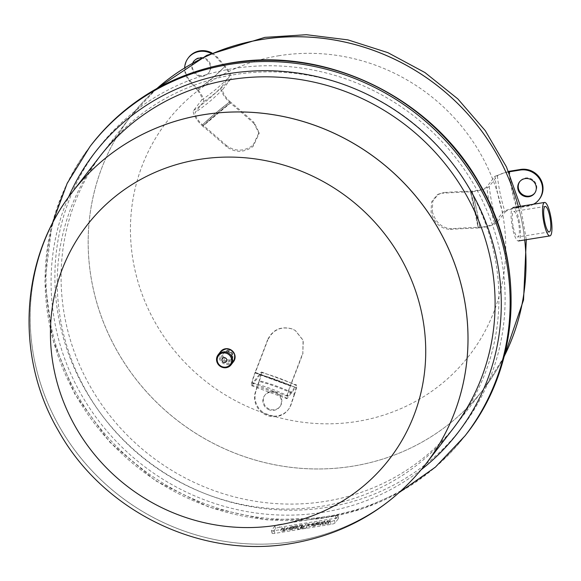 <?xml version="1.0" encoding="UTF-8"?>
<svg xmlns="http://www.w3.org/2000/svg" width="581" height="581" viewBox="0 0 581 581"><rect width="100%" height="100%" fill="white"/><g stroke="black" fill="none" stroke-linecap="round" stroke-linejoin="round"><path stroke-width="0.44" stroke-dasharray="2.9 2.18" d="M34.925 362.391A222.973 211.934 -142.4 0 0 203.038 536.844A222.973 211.934 -142.4 0 0 425.648 464.226A222.973 211.934 -142.4 0 1 203.045 536.844A222.973 211.934 -142.4 0 1 34.925 362.391A222.973 211.934 -142.4 0 1 72.523 191.89A222.973 211.934 -142.4 0 0 34.925 362.391M269.25 409.83A9.449 8.984 37.6 0 1 264.645 395.501A9.449 8.984 37.6 0 1 274.995 392.712A9.449 8.984 37.6 0 1 279.606 407.041A9.449 8.984 37.6 0 1 269.25 409.83M275.474 392.095A9.449 8.984 -142.4 0 0 265.118 394.884A9.449 8.984 -142.4 0 0 269.729 409.213A9.449 8.984 -142.4 0 0 280.086 406.424A9.449 8.984 -142.4 0 0 275.474 392.095M292.112 328.962C280.986 326.043 272.874 329.747 267.768 340.074L267.55 339.943C272.663 329.616 280.776 325.912 291.902 328.831L295.177 330.422L303.064 340.292L302.832 352.987L303.282 340.422L295.388 330.553L292.112 328.962M287.631 396.3L252.372 383.271A9.761 0.944 -69.7 0 0 252.779 382.952L260.905 372.414A189.428 180.059 37.6 0 1 296.187 385.457L288.06 395.988A9.761 0.944 -69.7 0 1 287.631 396.3A9.761 0.944 -69.7 0 1 290.464 385.951L290.493 385.886A356.69 34.613 110.3 0 0 303.05 353.117M290.478 385.915L272.881 379.546A189.428 32.144 21.2 0 1 255.212 372.842A356.69 34.613 110.3 0 0 267.768 340.074M290.493 385.886A189.428 32.144 21.2 0 1 272.881 379.546L255.212 372.842M267.55 339.943A354.156 34.366 110.3 0 1 255.132 372.356L290.413 385.392A354.156 34.366 110.3 0 0 302.832 352.987M252.372 383.271A9.761 0.944 -69.7 0 1 255.182 372.908L255.197 372.879M294.247 394.448L290.725 404.942A18.897 17.96 37.6 0 1 288.045 409.961A18.897 17.96 37.6 0 1 264.616 414.289A18.897 17.96 37.6 0 1 255.444 391.899L258.966 381.405A176.835 168.083 37.6 0 1 294.247 394.448C296.005 389.03 296.39 386.793 295.417 387.745L287.29 398.283A12.295 1.191 -69.7 0 1 286.753 398.675A12.295 1.191 -69.7 0 1 290.318 385.639L290.369 385.515M260.135 374.709L260.549 374.382L295.852 387.425L295.417 387.745A186.915 177.663 -142.4 0 0 260.135 374.709L252.009 385.247A12.295 1.191 -69.7 0 1 251.493 385.646A12.295 1.191 -69.7 0 1 255.037 372.595L255.088 372.472M259.446 380.787C261.639 374.011 262.125 371.223 260.905 372.414L261.428 372.007L296.731 385.058L296.187 385.457C297.407 384.259 296.92 387.055 294.727 393.824A176.835 168.083 -142.4 0 0 259.446 380.787L255.923 391.282A18.897 17.96 -142.4 0 0 265.096 413.665A18.897 17.96 -142.4 0 0 288.525 409.336A18.897 17.96 -142.4 0 0 291.197 404.318L294.727 393.824M260.549 374.382C260.913 374.76 260.382 377.098 258.966 381.405M201.258 58.056A9.449 8.984 37.6 0 1 209.421 63.525A9.449 8.984 37.6 0 1 208.594 72.966A9.449 8.984 37.6 0 1 207.315 74.303A9.449 8.984 37.6 0 1 195.427 74.15A9.449 8.984 37.6 0 1 192.892 62.566M193.124 62.428A9.449 8.984 -142.4 0 0 196.131 73.707A9.449 8.984 -142.4 0 0 207.795 73.678A9.449 8.984 -142.4 0 0 209.073 72.349A9.449 8.984 -142.4 0 0 207.816 60.097A9.449 8.984 -142.4 0 0 195.39 59.473A9.449 8.984 -142.4 0 0 194.112 60.809A9.449 8.984 -142.4 0 0 193.88 61.121M253.062 145.243L259.039 132.446L253.991 122.344L254.064 123.535L259.104 133.637L253.127 146.427C243.984 152.839 235.102 152.912 226.467 146.659L226.401 145.468C235.036 151.728 243.918 151.648 253.062 145.243M202.464 124.784L216.161 112.707L230.032 101.639A9.761 2.97 50 0 1 222.857 89.249L230.984 78.711A189.428 180.059 37.6 0 1 203.394 101.835L195.267 112.373A9.761 2.97 50 0 0 202.442 124.762L202.486 124.799A356.69 108.473 -130 0 1 226.401 145.468M202.486 124.799A189.428 92.64 129.7 0 1 216.161 112.707A189.428 92.64 129.7 0 1 230.083 101.675A356.69 108.473 -130 0 1 253.991 122.344M254.064 123.535A354.156 107.703 -130 0 0 230.41 103.098L202.82 126.222A354.156 107.703 -130 0 1 226.467 146.659M211.048 53.379A18.897 17.96 37.6 0 1 216.982 58.006L224.586 66.713A176.835 168.083 37.6 0 1 196.988 89.837C200.91 94.594 202.493 97.964 201.73 99.932L193.604 110.47A12.295 3.74 50 0 0 202.638 126.07L202.725 126.15M201.73 99.932A186.915 177.663 -142.4 0 0 229.321 76.808L221.194 87.346A12.295 3.74 50 0 0 230.229 102.946L230.323 103.026M188.694 57.403A18.897 17.96 -142.4 0 0 189.864 80.505L197.467 89.213A176.835 168.083 -142.4 0 0 225.065 66.089C229.96 72.044 231.935 76.249 230.984 78.711M225.065 66.089L217.454 57.381A18.897 17.96 -142.4 0 0 211.949 52.98M229.321 76.808C230.083 74.84 228.507 71.47 224.586 66.713M196.988 89.837L189.384 81.129A18.897 17.96 37.6 0 1 184.671 67.483M203.394 101.835C204.345 99.373 202.37 95.168 197.467 89.213M521.251 218.514A222.973 211.934 -142.4 0 0 518.383 206.647A222.973 211.934 37.6 0 1 521.251 218.514A222.973 211.934 37.6 0 1 524.708 239.953A222.973 211.934 -142.4 0 0 521.251 218.514M157.015 88.428A222.973 211.934 -142.4 0 0 130.522 116.694A222.973 211.934 -142.4 0 0 92.909 287.21A222.973 211.934 -142.4 0 0 261.029 461.663A222.973 211.934 -142.4 0 0 483.646 389.03A222.973 211.934 -142.4 0 0 504.25 356.218A222.973 211.934 37.6 0 1 483.646 389.03A222.973 211.934 37.6 0 1 261.029 461.663A222.973 211.934 37.6 0 1 92.909 287.21A222.973 211.934 37.6 0 1 130.522 116.694A222.973 211.934 37.6 0 1 157.015 88.428M222.472 358.542A2.455 2.339 -142.4 0 0 224.92 362.391M232.872 354.454A4.909 4.67 -142.4 0 0 224.259 352.209A4.909 4.67 -142.4 0 0 227.135 359.806A4.909 4.67 -142.4 0 0 232.872 354.454M292.33 527.003L296.688 527.366A5.839 1.213 168 0 1 290.377 529.226A5.839 1.213 168 0 1 286.026 528.964A5.839 1.213 168 0 1 287.515 527.773A8.003 1.656 168 0 1 297.588 525.645L297.051 526.342A5.919 1.227 -12 0 0 292.33 527.003L292.475 527.686A5.919 1.227 168 0 1 297.196 527.025L297.733 526.328A8.003 1.656 -12 0 0 287.66 528.456A5.839 1.213 -12 0 0 286.172 529.647A5.839 1.213 -12 0 0 290.522 529.908A5.839 1.213 -12 0 0 296.833 528.042L292.475 527.686M289.941 527.802A2.418 0.501 -12 0 0 289.323 528.296A2.418 0.501 -12 0 0 292.759 528.035L289.941 527.802L290.086 528.478A2.418 0.501 -12 0 0 289.461 528.979A2.418 0.501 -12 0 0 292.904 528.71L290.086 528.478M292.759 528.035L292.904 528.71M296.688 527.366L296.833 528.042M287.515 527.773L287.66 528.456M297.588 525.645L297.733 526.328M297.051 526.342L297.196 527.025M285.031 530.155A1.772 0.37 168 0 1 283.63 530.09A1.772 0.37 168 0 1 283.666 529.995L285.068 528.173L282.344 528.608L280.732 530.707A4.742 0.98 -12 0 0 283.419 531.027L284.835 530.802L285.373 530.104L284.886 529.48L285.373 530.104M285.227 529.422L284.69 530.119L283.274 530.344A4.742 0.98 168 0 1 280.587 530.025L282.199 527.933L284.922 527.497L283.521 529.313A1.772 0.37 -12 0 0 283.492 529.407A1.772 0.37 -12 0 0 284.886 529.48M284.69 530.119L284.835 530.802M284.922 527.497L285.068 528.173M282.199 527.933L282.344 528.608M280.587 530.025L280.732 530.707L280.587 530.025M283.274 530.344L283.419 531.027M302.548 524.672L301.031 526.633L302.389 526.415L301.851 527.112L300.261 527.635L301.35 527.766L300.82 528.456A4.234 0.879 168 0 1 297.479 528.296A4.234 0.879 168 0 1 297.552 528.071L299.825 525.108L302.548 524.672L302.694 525.347L299.97 525.783L297.697 528.746A4.234 0.879 -12 0 0 297.625 528.971A4.234 0.879 -12 0 0 300.958 529.138L301.495 528.441L300.406 528.311L301.997 527.795L302.534 527.098L301.176 527.316L302.694 525.347M301.031 526.633L301.176 527.316M302.389 526.415L302.534 527.098M301.851 527.112L301.997 527.795M300.493 527.33L300.638 528.013M301.35 527.766L301.495 528.441M299.825 525.108L299.97 525.783M300.82 528.456L300.958 529.138M302.273 528.223L305.366 524.215L308.976 523.641L305.882 527.642L302.273 528.223L302.418 528.899L306.027 528.325L309.114 524.316L305.504 524.897L302.418 528.899M305.882 527.642L306.027 528.325M308.976 523.641L309.114 524.316M305.366 524.215L305.504 524.897M326.972 521.36L327.51 520.663L330.233 520.227L329.696 520.925A4.249 0.879 168 0 1 327.735 521.92A4.249 0.879 168 0 1 328.57 522.254A4.249 0.879 168 0 1 328.497 522.486L327.96 523.183L325.237 523.619L325.796 522.842L319.79 524.49L320.327 523.793A4.249 0.879 168 0 1 322.288 522.798A4.249 0.879 168 0 1 321.453 522.464A4.249 0.879 168 0 1 321.533 522.232L322.07 521.535L324.786 521.099L324.227 521.876L326.972 521.36L327.118 522.043L324.372 522.551L324.932 521.782L322.208 522.217L321.671 522.915A4.249 0.879 -12 0 0 321.598 523.14A4.249 0.879 -12 0 0 322.433 523.474A4.249 0.879 -12 0 0 320.472 524.469L319.935 525.166L325.941 523.525L325.382 524.294L328.098 523.859L328.643 523.161A4.249 0.879 -12 0 0 328.715 522.936A4.249 0.879 -12 0 0 327.88 522.602A4.249 0.879 -12 0 0 329.841 521.6L330.378 520.903L327.655 521.346L327.118 522.043M327.51 520.663L327.655 521.346M330.233 520.227L330.378 520.903M327.735 521.92L327.88 522.602M327.96 523.183L328.098 523.859M325.237 523.619L325.382 524.294M322.513 524.055L322.658 524.73M324.786 521.099L324.932 521.782M322.07 521.535L322.208 522.217M322.288 522.798L322.433 523.474M319.79 524.49L319.935 525.166M319.158 523.757A5.839 1.213 168 0 1 312.847 525.623A5.839 1.213 168 0 1 308.496 525.362A5.839 1.213 168 0 1 309.985 524.171A8.003 1.656 168 0 1 320.058 522.043L319.521 522.74A5.919 1.227 -12 0 0 314.8 523.401L319.158 523.757L319.303 524.44L314.946 524.084A5.919 1.227 168 0 1 319.666 523.423L320.204 522.726A8.003 1.656 -12 0 0 310.131 524.846A5.839 1.213 -12 0 0 308.642 526.037A5.839 1.213 -12 0 0 312.992 526.299A5.839 1.213 -12 0 0 319.303 524.44M314.8 523.401L314.946 524.084M309.985 524.171L310.131 524.846M319.521 522.74L319.666 523.423M312.411 524.2A2.418 0.501 -12 0 0 311.794 524.694A2.418 0.501 -12 0 0 315.229 524.432L312.411 524.2L312.556 524.875A2.418 0.501 -12 0 0 311.932 525.369A2.418 0.501 -12 0 0 315.374 525.108L312.556 524.875M315.229 524.432L315.374 525.108M320.058 522.043L320.204 522.726M279.599 527.25A3.544 0.734 -12 0 0 275.525 528.666L272.148 533.046A3.544 0.734 -12 0 0 272.09 533.235A3.544 0.734 -12 0 0 274.878 533.373L330.981 524.374A3.544 0.734 -12 0 0 335.055 522.958L338.433 518.579A3.544 0.734 -12 0 0 338.498 518.39A3.544 0.734 -12 0 0 335.702 518.252L279.599 527.25L279.025 524.534L335.128 515.543A3.544 0.734 168 0 1 337.924 515.674A3.544 0.734 168 0 1 337.859 515.863L334.482 520.242A3.544 0.734 168 0 1 330.407 521.658L274.305 530.656A3.544 0.734 168 0 1 271.509 530.526A3.544 0.734 168 0 1 271.574 530.337L274.951 525.958A3.544 0.734 168 0 1 279.025 524.534M519.007 220.054A16.943 3.922 -99.1 0 1 518.47 240.955A16.943 3.922 -99.1 0 1 512.573 228.391A16.943 3.922 -99.1 0 1 513.103 207.497A16.943 3.922 -99.1 0 1 519.007 220.054M513.343 227.396A12.913 2.992 80.9 0 0 517.831 236.975A12.913 2.992 80.9 0 0 518.237 221.049A12.913 2.992 80.9 0 0 513.742 211.477A12.913 2.992 80.9 0 0 513.343 227.396M534.738 193.117A9.449 8.984 -142.4 0 0 534.985 192.812A9.449 8.984 -142.4 0 0 536.575 185.586A9.449 8.984 -142.4 0 0 529.451 178.193A9.449 8.984 -142.4 0 0 520.017 181.272A9.449 8.984 -142.4 0 0 519.784 181.584M432.286 211.491C435.481 222.458 441.894 228.188 451.531 228.682L450.311 229.393C440.674 228.899 434.261 223.162 431.073 212.203L431.538 201.912L437.144 194.875L443.848 192.514L438.364 194.163L432.758 201.208L432.286 211.491M472.055 191.12A189.428 120.993 -91.9 0 1 476.471 208.928A189.428 109.998 86.7 0 0 472.113 191.113L476.471 208.928L479.804 227.28A9.761 2.019 168 0 0 494.511 222.981L502.638 212.443A189.428 180.059 37.6 0 1 494.947 176.275L486.82 186.813A9.761 2.019 168 0 1 472.113 191.113L472.055 191.12A356.69 73.86 -12 0 0 443.848 192.514M479.804 227.28A189.428 109.998 86.7 0 0 476.471 208.928A189.428 120.993 -91.9 0 1 479.746 227.28L479.775 227.28A356.69 73.86 -12 0 0 451.531 228.682M450.311 229.393A354.156 73.337 -12 0 1 478.214 228.013L470.523 191.846A354.156 73.337 -12 0 0 442.62 193.233M509.029 171.845C503.015 172.935 499.13 174.285 497.38 175.89L489.253 186.421A12.295 2.549 168 0 1 470.733 191.839L470.625 191.846M497.38 175.89A186.915 177.663 -142.4 0 0 505.071 212.05L496.944 222.588A12.295 2.549 168 0 1 478.417 228.006L478.316 228.013M509.501 171.228A176.835 168.083 -142.4 0 0 517.192 207.395C509.675 208.753 504.824 210.438 502.638 212.443M517.192 207.395L528.318 205.609A18.897 17.96 -142.4 0 0 539.437 199.065M533.743 204.185A18.897 17.96 37.6 0 1 527.838 206.226L516.712 208.013A176.835 168.083 37.6 0 1 509.138 172.913M505.071 212.05C506.821 210.445 510.699 209.102 516.712 208.013M494.947 176.275L508.484 171.402M156.993 88.443A222.973 211.934 -142.4 0 0 130.543 116.665A222.973 211.934 -142.4 0 0 92.931 287.181A222.973 211.934 -142.4 0 0 352.456 466.209A222.973 211.934 -142.4 0 0 483.668 389.001L452.737 429.105A222.973 211.934 37.6 0 1 230.127 501.73A222.973 211.934 37.6 0 1 62.007 327.285A222.973 211.934 37.6 0 1 99.612 156.761L103.44 151.808A222.973 211.934 37.6 0 1 326.057 79.176A222.973 211.934 37.6 0 1 494.177 253.628A222.973 211.934 37.6 0 1 456.564 424.145A222.973 211.934 37.6 0 1 233.947 496.77A222.973 211.934 37.6 0 1 65.827 322.324A222.973 211.934 37.6 0 1 103.44 151.808M72.516 191.904A222.973 211.934 -142.4 0 0 34.904 362.421A222.973 211.934 -142.4 0 0 294.429 541.441A222.973 211.934 -142.4 0 0 425.641 464.241M255.132 372.356A186.915 31.715 -158.8 0 0 290.413 385.392M255.182 372.908A189.428 17.96 -159.2 0 0 272.881 379.546A189.428 17.96 -159.2 0 0 290.464 385.951M290.318 385.639A186.915 17.72 20.8 0 1 255.037 372.595M287.29 398.283A186.915 177.663 -142.4 0 0 252.009 385.247M252.779 382.952A189.428 180.059 37.6 0 1 288.06 395.988M255.923 391.282L255.444 391.899M291.197 404.318L290.725 404.942M230.41 103.098A186.915 91.413 -50.3 0 0 202.82 126.222M230.032 101.639A189.428 80.628 -48.6 0 0 216.161 112.707A189.428 80.628 -48.6 0 0 202.442 124.762M202.638 126.07A186.915 79.561 131.4 0 1 230.229 102.946M193.604 110.47A186.915 177.663 -142.4 0 0 221.194 87.346M222.857 89.249A189.428 180.059 37.6 0 1 195.267 112.373M217.454 57.381L216.982 58.006M189.864 80.505L189.384 81.129M524.73 239.946A222.973 211.934 -142.4 0 0 521.273 218.485A222.973 211.934 -142.4 0 0 518.412 206.64M279.221 55.682A191.12 181.664 -142.4 0 0 134.516 268.023A191.12 181.664 -142.4 0 0 356.974 421.472A191.12 181.664 -142.4 0 0 501.679 209.131A191.12 181.664 -142.4 0 0 279.221 55.682M504.105 356.77L483.668 389.001A222.973 211.934 -142.4 0 0 504.243 356.247M233.547 361.622A8.185 7.785 37.6 0 1 228.725 364.454A8.185 7.785 37.6 0 1 219.197 357.881A8.185 7.785 37.6 0 1 220.577 351.621M225.719 349.363A7.371 7.008 -142.4 0 0 220.141 357.555A7.371 7.008 -142.4 0 0 228.718 363.466A7.371 7.008 -142.4 0 0 234.296 355.281A7.371 7.008 -142.4 0 0 225.719 349.363M226.372 351.512A4.909 4.67 -142.4 0 0 222.654 356.974A4.909 4.67 -142.4 0 0 231.26 359.218A4.909 4.67 -142.4 0 0 226.372 351.512M226.053 350.931A5.73 5.447 37.6 0 1 232.72 355.536A5.73 5.447 37.6 0 1 228.384 361.905A5.73 5.447 37.6 0 1 221.71 357.3A5.73 5.447 37.6 0 1 226.053 350.931M283.521 529.313L283.666 529.995M300.261 527.635L300.406 528.311M297.552 528.071L297.697 528.746M329.696 520.925L329.841 521.6M328.497 522.486L328.643 523.161M325.774 522.922L325.919 523.597M323.051 523.358L323.196 524.033M324.249 521.796L324.394 522.479M321.533 522.232L321.671 522.915M320.327 523.793L320.472 524.469M274.951 525.958L275.525 528.666M271.574 530.337L272.148 533.046M274.305 530.656L274.878 533.373M330.407 521.658L330.981 524.374M334.482 520.242L335.055 522.958M337.859 515.863L338.433 518.579M335.128 515.543L335.702 518.252M478.214 228.013A186.915 119.388 88.1 0 0 470.523 191.846M470.733 191.839A186.915 108.538 -93.3 0 1 478.417 228.006M489.253 186.421A186.915 177.663 -142.4 0 0 496.944 222.588M494.511 222.981A189.428 180.059 37.6 0 1 486.82 186.813M528.318 205.609L527.838 206.226M59.778 323.29A229.27 217.926 37.6 0 1 233.366 68.573A229.27 217.926 37.6 0 1 500.226 252.655A229.27 217.926 37.6 0 1 326.638 507.373A229.27 217.926 37.6 0 1 59.778 323.29M466.1 434.465A236.83 225.108 37.6 0 1 326.74 516.465A236.83 225.108 37.6 0 1 51.084 326.319A236.83 225.108 37.6 0 1 91.035 145.199M465.149 435.706A236.83 225.108 37.6 0 1 325.781 517.707A236.83 225.108 37.6 0 1 50.133 327.561A236.83 225.108 37.6 0 1 90.077 146.441M421.407 469.55A229.27 217.926 37.6 0 1 322.811 512.333A229.27 217.926 37.6 0 1 55.958 328.25A229.27 217.926 37.6 0 1 68.456 197.351M265.118 394.884L264.645 395.501M251.493 385.646L286.753 398.675M280.086 406.424L279.606 407.041M288.525 409.336L288.045 409.961M209.073 72.349L208.594 72.966M259.039 132.446L259.104 133.637M194.112 60.809L193.633 61.426M156.521 88.704L130.543 116.665L99.612 156.761M520.503 206.306L526.299 239.699M224.259 352.209L223.482 353.219L226.336 351.541C231.383 352.13 233.032 354.686 231.26 359.218L232.037 358.208M289.323 528.296L289.461 528.979M286.026 528.964L286.172 529.647M283.492 529.407L283.63 530.09M300.232 527.708L300.377 528.39M297.479 528.296L297.625 528.971M328.57 522.254L328.715 522.936M325.796 522.842L325.941 523.525M324.227 521.876L324.372 522.551M321.453 522.464L321.598 523.14M308.496 525.362L308.642 526.037M311.794 524.694L311.932 525.369M271.509 530.526L272.09 533.235M337.924 515.674L338.498 518.39M549.292 231.928L517.831 236.975M545.203 206.429L513.742 211.477M534.985 192.812L534.505 193.429M438.364 194.163L437.144 194.875M520.017 181.272L519.537 181.889M52.072 224.135L44.955 281.393L52.689 339.239L74.767 393.991L109.78 442.17L155.49 480.712L208.978 507.162L266.861 519.85L325.447 517.932L363.829 508.295L399.663 492.201M452.737 429.105L456.564 424.145"/><path stroke-width="0.87" d="M425.648 464.226A222.973 211.934 -142.4 0 0 425.662 464.212A222.973 211.934 -142.4 0 0 463.268 293.695A222.973 211.934 -142.4 0 0 295.148 119.25A222.973 211.934 -142.4 0 0 72.538 191.875A222.973 211.934 -142.4 0 0 72.523 191.89A222.973 211.934 -142.4 0 1 72.538 191.875A222.973 211.934 -142.4 0 1 295.148 119.25A222.973 211.934 -142.4 0 1 463.268 293.695A222.973 211.934 -142.4 0 1 425.662 464.212L425.641 464.241A222.973 211.934 -142.4 0 0 463.246 293.725A222.973 211.934 -142.4 0 0 203.72 114.704A222.973 211.934 -142.4 0 0 72.516 191.904L99.612 156.761A222.973 211.934 37.6 0 1 322.23 84.136A222.973 211.934 37.6 0 1 490.349 258.581A222.973 211.934 37.6 0 1 452.737 429.105L425.662 464.212M192.892 62.566A9.449 8.984 37.6 0 1 193.633 61.426A9.449 8.984 37.6 0 1 194.911 60.097A9.449 8.984 37.6 0 1 201.258 58.056M211.949 52.98A18.897 17.96 -142.4 0 0 188.694 57.403L188.222 58.027A18.897 17.96 37.6 0 1 211.048 53.379M193.88 61.121A9.449 8.984 -142.4 0 0 193.124 62.428M184.671 67.483A18.897 17.96 37.6 0 1 188.222 58.027M518.383 206.647A222.973 211.934 -142.4 0 0 157.015 88.428A222.973 211.934 37.6 0 1 518.383 206.647A222.973 211.934 -142.4 0 0 261.748 39.464A222.973 211.934 -142.4 0 0 156.993 88.443M504.25 356.218A222.973 211.934 -142.4 0 0 524.708 239.953A222.973 211.934 37.6 0 1 504.25 356.218M224.92 362.391A2.455 2.339 -142.4 0 0 226.779 359.668A2.455 2.339 -142.4 0 0 222.472 358.542A2.455 2.455 0 0 0 223.874 362.435A2.455 2.455 0 0 0 226.365 361.542M544.034 223.344A16.943 3.922 80.9 0 0 549.931 235.908A16.943 3.922 80.9 0 0 550.461 215.006A16.943 3.922 80.9 0 0 544.564 202.449A16.943 3.922 80.9 0 0 544.034 223.344M549.699 216.001A12.913 2.992 -99.1 0 1 549.292 231.928A12.913 2.992 -99.1 0 1 544.796 222.356A12.913 2.992 -99.1 0 1 545.203 206.429A12.913 2.992 -99.1 0 1 549.699 216.001M536.096 186.203A9.449 8.984 37.6 0 1 534.505 193.429A9.449 8.984 37.6 0 1 525.071 196.509A9.449 8.984 37.6 0 1 517.947 189.115A9.449 8.984 37.6 0 1 519.537 181.889A9.449 8.984 37.6 0 1 528.971 178.81A9.449 8.984 37.6 0 1 536.096 186.203M519.784 181.584A9.449 8.984 -142.4 0 0 518.426 188.498A9.449 8.984 -142.4 0 0 525.355 195.833A9.449 8.984 -142.4 0 0 534.738 193.117M509.138 172.913A176.835 168.083 37.6 0 1 509.029 171.845L508.702 171.903M509.029 171.845L520.155 170.066A18.897 17.96 37.6 0 1 539.582 178.977A18.897 17.96 37.6 0 1 538.957 199.682A18.897 17.96 37.6 0 1 533.743 204.185M538.957 199.682L539.437 199.065A18.897 17.96 -142.4 0 0 540.061 178.352A18.897 17.96 -142.4 0 0 520.634 169.441L508.484 171.402M421.661 312.89A191.12 181.664 -142.4 0 0 199.203 159.434A191.12 181.664 -142.4 0 0 54.505 371.775A191.12 181.664 -142.4 0 0 276.955 525.224A191.12 181.664 -142.4 0 0 421.661 312.89M504.243 356.247A222.973 211.934 -142.4 0 0 524.73 239.946M225.922 367.098A7.371 7.008 37.6 0 1 217.345 361.179A7.371 7.008 37.6 0 1 222.922 352.994A7.371 7.008 37.6 0 1 231.499 358.905A7.371 7.008 37.6 0 1 225.922 367.098M226.241 367.679A8.185 7.785 -142.4 0 0 231.064 364.839A8.185 7.785 -142.4 0 0 232.444 358.579A8.185 7.785 -142.4 0 0 222.908 352.006A8.185 7.785 -142.4 0 0 218.093 354.838A8.185 7.785 -142.4 0 0 216.713 361.106A8.185 7.785 -142.4 0 0 226.162 367.693M225.399 348.782A8.185 7.785 37.6 0 1 234.927 355.354A8.185 7.785 37.6 0 1 233.547 361.622L231.064 364.839L226.205 367.7C217.802 366.785 215.101 362.493 218.093 354.838L220.577 351.621A8.185 7.785 37.6 0 1 225.399 348.782M520.634 169.441L520.155 170.066M466.1 434.465C520.707 365.478 526.125 262.314 479.478 183.494C431.422 97.31 326.13 46.255 230.737 62.973C173.131 72.915 126.564 100.324 91.035 145.199A236.83 225.108 37.6 0 1 230.396 63.198A236.83 225.108 37.6 0 1 506.051 253.352A236.83 225.108 37.6 0 1 466.1 434.465L465.149 435.706A236.83 225.108 37.6 0 0 505.092 254.587A236.83 225.108 37.6 0 0 229.437 64.44A236.83 225.108 37.6 0 0 90.077 146.441L67.185 183.298L52.072 224.135M68.456 197.351A229.27 217.926 37.6 0 1 229.546 73.533A229.27 217.926 37.6 0 1 478.388 205.195A229.27 217.926 37.6 0 1 421.407 469.55M72.516 191.904C20.044 258.225 14.757 356.589 58.398 430.739C103.193 511.52 201.099 559.22 291.335 543.533C346.458 534.048 391.231 507.62 425.641 464.241M156.521 88.704L206.851 55.311L264.842 37.373L306.405 34.707L347.91 39.878L387.89 52.653L424.958 72.56L457.813 98.893L485.309 130.718L506.465 166.943L520.503 206.306M526.299 239.699L523.546 299.97L504.105 356.77M220.577 351.621L225.435 348.76C233.831 349.682 236.54 353.967 233.547 361.622M549.931 235.908L518.47 240.955M544.564 202.449L513.103 207.497M399.663 492.201L435.314 467.211L465.149 435.706M90.077 146.441L91.035 145.199"/></g></svg>
